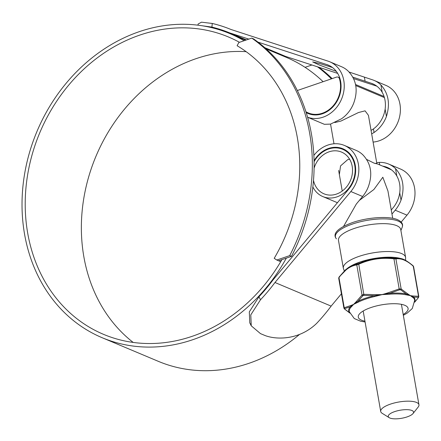 <?xml version="1.0" encoding="UTF-8"?>
<svg xmlns="http://www.w3.org/2000/svg" width="441" height="441" viewBox="0 0 441 441"><rect width="100%" height="100%" fill="white"/><g stroke="black" fill="none" stroke-linecap="round" stroke-linejoin="round"><path stroke-width="0.66" d="M289.709 255.615A172.018 146.043 -67.2 0 0 251.75 38.108L238.84 42.529L237.104 45.726A157.624 133.821 112.8 0 1 274.208 258.316L276.799 260.03L289.709 255.615L291.484 256.359A172.018 146.043 -67.2 0 0 253.525 38.858L251.75 38.108M291.484 256.359L278.574 260.78L276.799 260.03M278.574 260.78L280.73 261.684M332.15 78.603A172.018 146.043 -67.2 0 0 318.887 67.269M331.389 78.862A172.018 146.043 -67.2 0 0 317.509 66.823M311.897 64.992L305.062 67.33M407.153 416.883A12.844 4.096 170.1 0 0 413.046 413.531A12.844 4.096 170.1 0 0 408.774 409.772A12.844 4.096 170.1 0 0 394.64 411.624A12.844 4.096 170.1 0 0 389.221 417.688A12.844 4.096 170.1 0 0 407.153 416.883M389.221 417.688L382.176 413.311A19.41 6.185 -9.9 0 1 380.704 411.453A19.41 6.185 -9.9 0 1 390.373 404.143A19.41 6.185 -9.9 0 1 418.95 404.783A19.41 6.185 -9.9 0 1 418.195 407.026L413.046 413.531M366.581 159.399L374.183 163.181L376.901 163.848L368.433 115.338L365.076 110.84L358.489 112.532L340.965 121.049L334.813 122.548M305.938 111.755A25.622 21.752 -67.2 0 0 308.237 112.918A25.622 21.752 -67.2 0 0 332.845 106.176A25.622 21.752 -67.2 0 0 339.41 78.68A2.988 2.536 -67.2 0 0 338.087 77.164A2.988 2.536 -67.2 0 0 336.444 77.131L297.94 90.311A2.988 2.536 -67.2 0 0 297.372 90.581M133.188 342.425A161.268 136.914 112.8 0 1 85.675 188.632A161.268 136.914 112.8 0 1 195.92 58.714A161.268 136.914 112.8 0 1 246.15 51.674M281.92 259.633A161.268 136.914 112.8 0 1 192.326 336.262A161.268 136.914 112.8 0 1 103.541 334.35A161.268 136.914 112.8 0 1 26.504 182.673A161.268 136.914 112.8 0 1 139.764 35.104A161.268 136.914 112.8 0 1 228.548 37.022A161.268 136.914 112.8 0 1 239.485 42.308M250.615 324.289L249.777 322.856L249.314 311.897L258.983 296.749L260.488 299.77A169.151 143.606 -67.2 0 0 274.975 282.505L350.827 191.532A29.867 25.352 -67.2 0 0 344.344 145.42A29.867 25.352 -67.2 0 0 327.9 145.067A29.867 25.352 -67.2 0 0 313.865 155.419M344.344 145.42L356.124 150.375A29.867 25.352 112.8 0 1 362.937 154.912C370.953 163.451 372.783 173.958 368.439 186.433A29.867 25.352 112.8 0 1 362.612 196.488L356.339 204.007L343.589 226.349M258.983 296.749A165.507 140.514 -67.2 0 0 272.698 280.327L348.627 189.266A26.223 22.259 -67.2 0 0 342.927 148.782A26.223 22.259 -67.2 0 0 328.495 148.468A26.223 22.259 -67.2 0 0 314.069 160.684M391.261 210.004L392.997 207.92A26.223 22.259 -67.2 0 0 399.739 192.75C400.555 186.526 399.579 180.942 396.817 175.998A26.223 22.259 -67.2 0 0 387.303 167.437A26.223 22.259 -67.2 0 0 382.716 166.158M286.325 258.128A164.912 140.006 112.8 0 1 192.915 339.664A164.912 140.006 112.8 0 1 102.13 337.707A164.912 140.006 112.8 0 1 23.351 182.602A164.912 140.006 112.8 0 1 139.169 31.702A164.912 140.006 112.8 0 1 229.959 33.659A164.912 140.006 112.8 0 1 244.077 40.732M299.467 334.476A164.912 140.006 112.8 0 1 249.071 363.274A164.912 140.006 112.8 0 1 158.286 361.317L102.13 337.707M266.105 48.857L286.115 57.269A164.912 140.006 112.8 0 1 323.099 81.701M371.068 130.431L373.439 128.943A26.223 22.259 -67.2 0 0 385.142 109.098C385.952 102.874 384.982 97.29 382.215 92.34A26.223 22.259 -67.2 0 0 372.7 83.779A26.223 22.259 -67.2 0 0 371.234 83.233L352.8 77.125M336.29 71.348L319.538 65.081L312.686 61.922L319.769 63.543L332.464 67.517M306.203 112.598A26.223 22.259 -67.2 0 0 308.005 113.469A26.223 22.259 -67.2 0 0 338.688 97.924A26.223 22.259 -67.2 0 0 328.33 65.125A26.223 22.259 -67.2 0 0 326.864 64.579L257.991 42.116M248.801 39.117L229.502 32.821L246.414 39.933M264.732 47.634L285.658 56.431A165.507 140.514 -67.2 0 0 275.118 52.65M376.84 86.171L353.55 78.575M337.679 73.399L285.658 56.431M391.972 214.061L395.202 210.192A29.867 25.352 -67.2 0 0 401.029 200.131C404.926 187.519 403.096 177.012 395.527 168.616A29.867 25.352 -67.2 0 0 388.714 164.08A29.867 25.352 -67.2 0 0 379.277 162.393L376.686 162.608M274.975 282.505L331.13 306.115L341.411 293.789M401.2 222.082L406.982 215.142A29.867 25.352 -67.2 0 0 400.494 169.03L388.714 164.08M371.675 133.893L374.056 132.493A29.867 25.352 -67.2 0 0 386.426 116.479C390.329 103.867 388.493 93.36 380.925 84.959A29.867 25.352 -67.2 0 0 374.111 80.422A29.867 25.352 -67.2 0 0 372.441 79.799L349.107 72.043M307.592 117.218A29.867 25.352 -67.2 0 0 341.781 98.536A29.867 25.352 -67.2 0 0 329.741 61.768L341.527 66.723A29.867 25.352 112.8 0 1 348.34 71.26C356.35 79.793 358.186 90.3 353.842 102.775A29.867 25.352 112.8 0 1 341.466 118.794L330.524 124.103L324.4 124.318L307.603 117.251M329.741 61.768A29.867 25.352 -67.2 0 0 328.071 61.145L230.808 29.42A169.151 143.606 -67.2 0 0 212.264 23.456L211.923 27.11L201.906 25.727M373.097 142.068A29.867 25.352 -67.2 0 0 399.574 116.882A29.867 25.352 -67.2 0 0 385.897 85.378L374.111 80.422M198.108 24.04L201.476 22.182L212.264 23.456M229.502 32.821A165.507 140.514 -67.2 0 0 211.923 27.11M260.488 299.77L250.786 314.88L251.249 325.811L260.466 333.611L264.247 335.199C274.771 339.708 298.507 340.876 316.644 323.38A169.151 143.606 -67.2 0 0 331.13 306.115M354.211 228.482A31.598 10.071 -9.9 0 1 400.731 229.518L405.599 257.406A31.598 10.071 -9.9 0 0 359.079 256.364A31.598 10.071 -9.9 0 0 343.346 268.266L338.479 240.384A31.598 10.071 -9.9 0 1 354.211 228.482M349.559 159.146L347.701 159.648L340.546 165.904L339.361 174.559M313.501 180.402A22.64 19.217 -67.2 0 0 323.992 193.82A22.64 19.217 -67.2 0 0 336.455 194.09A22.64 19.217 -67.2 0 0 352.353 173.374A22.64 19.217 -67.2 0 0 341.538 152.084A22.64 19.217 -67.2 0 0 329.08 151.814A22.64 19.217 -67.2 0 0 314.097 168.159M312.856 186.929A25.622 21.752 -67.2 0 0 322.834 196.576A25.622 21.752 -67.2 0 0 336.941 196.879A25.622 21.752 -67.2 0 0 354.939 173.429A25.622 21.752 -67.2 0 0 342.696 149.334A25.622 21.752 -67.2 0 0 328.589 149.025A25.622 21.752 -67.2 0 0 314.091 161.676M392.711 218.306L387.942 190.992L382.827 177.232L373.896 189.498L359.338 200.412M374.216 163.198L376.498 163.539M349.652 312.779A33.637 10.722 -9.9 0 1 350.104 306.914L351.053 306.164A0.932 0.761 -117.3 0 1 350.782 305.558L353.654 304.351L356.267 301.638A0.932 0.7 47.2 0 0 356.604 302.201L357.932 301.324A33.637 10.722 -9.9 0 1 365.468 298.232A33.637 10.722 -9.9 0 1 374.354 295.707L363.224 295.36L357.932 301.324A0.932 0.601 -116.4 0 1 358.384 302.079L353.654 304.351L350.667 307.586A33.174 10.573 170.1 0 0 349.338 311.737L354.277 318.551L360.606 321.208L365.093 322.002M350.667 307.586A0.932 0.827 -140.9 0 0 350.104 306.914L344.697 308.573L344.691 309.031A0.932 0.678 131.2 0 1 344.404 308.904L343.908 308.099L338.688 278.194L339.024 277.108A0.932 0.628 36.3 0 1 339.184 276.97L348.296 267.654L358.417 263.685C369.679 258.58 381.548 256.756 394.022 258.205L401.078 258.591L399.871 258.288A31.741 10.121 170.1 0 0 359.999 262.026A31.741 10.121 170.1 0 0 349.035 267.158L360.06 261.998C375.137 257.285 388.405 256.05 399.871 258.288M374.58 296.534L374.354 295.707L376.62 295.349L376.575 294.687L382.132 294.605L387.418 293.017L387.578 293.662L389.811 293.326A33.637 10.722 -9.9 0 1 406.1 293.91L407.429 294.373A0.932 0.755 -59.6 0 0 407.561 293.739L410.367 295.619L412.914 295.994A0.932 0.816 103.6 0 1 412.837 296.65L413.73 297.118A0.932 0.86 -45.7 0 0 413.415 297.929L410.367 295.619L405.885 294.764A33.174 10.573 170.1 0 0 389.827 294.186L382.132 294.605L374.58 296.534A33.174 10.573 170.1 0 0 365.815 299.026A33.174 10.573 170.1 0 0 358.384 302.079M400.742 289.847L399.54 289.803L399.193 288.921L401.167 288.993A0.932 0.678 -48.8 0 1 400.742 289.847L406.1 293.91A0.932 0.678 -79 0 0 405.885 294.764M399.54 289.803L389.811 293.326L389.827 294.186M348.274 267.67L345.386 269.92L339.024 277.108A0.932 0.628 36.3 0 0 338.98 277.626L338.964 278.381M357.21 264.098A0.932 0.788 80 0 0 356.786 264.914C350.303 265.884 344.366 270.118 338.98 277.626L344.234 307.724L350.782 305.558M358.417 263.685L358.776 264.231L356.786 264.914L362.033 295.012L364.029 294.334L376.575 294.687M394.022 258.205L393.94 258.823C381.691 257.362 369.966 259.165 358.776 264.231L363.935 295.288M395.224 258.25A0.932 0.838 82.8 0 1 395.913 258.889L393.94 258.823L399.193 288.921L387.418 293.017M412.804 265.636A0.932 0.678 131.2 0 1 413.09 265.763L413.09 265.763A0.932 0.678 131.2 0 1 413.278 266.193C406.938 260.51 401.15 258.079 395.913 258.889L401.167 288.993L407.561 293.739M413.261 266.943L413.278 266.193L413.261 266.943M414.722 302.135L418.311 297.697A0.932 0.628 36.3 0 0 418.47 297.565L418.807 296.479L413.586 266.568L413.09 265.763C407.666 261.331 403.669 258.939 401.09 258.591M418.311 297.697L418.322 297.24A0.932 0.838 -97.2 0 0 418.526 296.291L418.807 296.479M362.723 295.702A0.932 0.628 -143.7 0 1 362.033 295.012L356.267 301.638M344.697 308.573A0.932 0.788 -100 0 1 344.234 307.724L344.217 308.48L344.234 307.724M344.404 308.904L349.735 313.016M418.322 297.24L413.73 297.118A33.637 10.722 -9.9 0 1 414.744 301.423M344.691 309.031L349.972 313.121M384.42 97.604L355.771 85.565M340.061 78.956L339.41 78.68M350.827 191.532L362.612 196.488M371.234 83.233L374.117 84.446M326.864 64.579L329.747 65.792M395.202 210.192L406.982 215.142M382.215 92.34L380.925 84.959M365.109 81.238L364.404 77.175M386.426 116.479L385.142 109.098M374.056 132.493L373.439 128.943M396.817 175.998L395.527 168.616M401.029 200.131L399.739 192.75M379.712 164.895L379.277 162.393M402.153 227.385A34.012 10.843 170.1 0 0 387.788 219.012A34.012 10.843 170.1 0 0 352.353 224.083A34.012 10.843 170.1 0 0 336.417 238.857C333.324 235.29 334.102 229.37 352.376 222.606C367.739 217.204 389.431 215.792 397.865 219.827C401.983 221.856 403.41 224.375 402.153 227.385L400.902 230.489M364.95 321.169A25.275 8.054 -9.9 0 1 370.87 307.575A25.275 8.054 -9.9 0 1 401.867 304.422A25.275 8.054 -9.9 0 1 403.195 314.494M412.693 297.234A0.932 0.81 -45.9 0 1 412.837 296.65L407.429 294.373A0.932 0.733 -83.9 0 0 407.374 294.996M387.578 294.285L387.578 293.662L376.62 295.349L376.801 295.944M356.841 302.774A0.932 0.667 -111.7 0 0 356.604 302.201L351.053 306.164A0.932 0.772 -143.1 0 1 351.383 306.671M403.339 315.326L407.225 313.104L412.285 308.496L414.683 300.332A33.174 10.573 170.1 0 0 413.415 297.929M412.914 295.994L418.526 296.291L413.278 266.193M418.95 404.783L401.42 304.334M308.237 112.918L312.592 114.748M338.087 77.164L339.713 77.848M355.567 84.518L384.078 96.502M380.704 411.453L363.175 311.01M342.233 191.03L338.638 170.446M333.991 143.794L330.552 124.097M229.959 33.659L245.571 40.225M251.254 325.805L249.782 322.856M198.003 25.187L198.114 24.007M405.599 260.377L405.599 257.406M342.696 149.334L347.05 151.164M376.873 163.699L391.426 169.818M322.834 196.576L337.42 202.706M344.283 270.945L343.346 268.266M349.035 267.158L348.296 267.654M414.716 302.168L418.47 297.565"/></g></svg>
